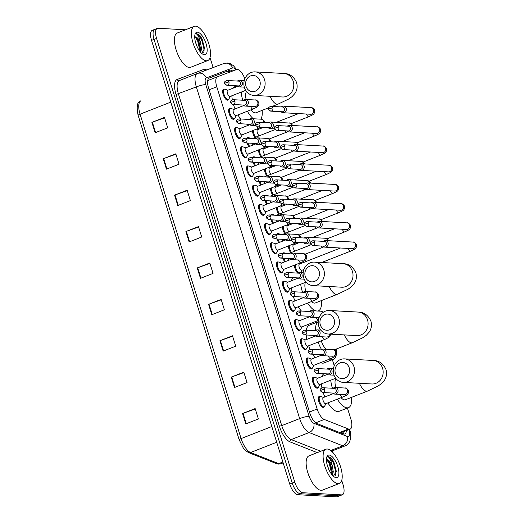 <?xml version="1.0" encoding="UTF-8"?>
<svg xmlns="http://www.w3.org/2000/svg" width="523" height="523" viewBox="0 0 523 523"><rect width="100%" height="100%" fill="white"/><g stroke="black" fill="none" stroke-linecap="round" stroke-linejoin="round"><path stroke-width="0.78" d="M318.2 387.484A5.89 2.34 -111.4 0 1 317.572 388.144A5.89 2.34 -111.4 0 1 317.147 388.21A5.89 2.34 -111.4 0 1 313.061 383.019A5.89 2.34 -111.4 0 1 313.27 377.181A5.89 2.34 -111.4 0 1 313.695 377.116A5.89 2.34 -111.4 0 1 314.179 377.233M312.224 368.284A5.89 2.34 -111.4 0 1 311.59 368.944A5.89 2.34 -111.4 0 1 311.165 369.003A5.89 2.34 -111.4 0 1 307.079 363.818A5.89 2.34 -111.4 0 1 307.289 357.98A5.89 2.34 -111.4 0 1 307.714 357.915A5.89 2.34 -111.4 0 1 308.197 358.033M306.243 349.083A5.89 2.34 -111.4 0 1 305.609 349.737A5.89 2.34 -111.4 0 1 305.184 349.802A5.89 2.34 -111.4 0 1 301.098 344.618A5.89 2.34 -111.4 0 1 301.307 338.78A5.89 2.34 -111.4 0 1 301.732 338.714A5.89 2.34 -111.4 0 1 302.216 338.832M300.261 329.882A5.89 2.34 -111.4 0 1 299.627 330.536A5.89 2.34 -111.4 0 1 299.202 330.601A5.89 2.34 -111.4 0 1 295.116 325.417A5.89 2.34 -111.4 0 1 295.325 319.573A5.89 2.34 -111.4 0 1 295.75 319.507A5.89 2.34 -111.4 0 1 296.234 319.625M294.279 310.675A5.89 2.34 -111.4 0 1 293.645 311.335A5.89 2.34 -111.4 0 1 293.226 311.401A5.89 2.34 -111.4 0 1 289.134 306.21A5.89 2.34 -111.4 0 1 289.343 300.372A5.89 2.34 -111.4 0 1 289.768 300.307A5.89 2.34 -111.4 0 1 290.258 300.424M288.297 291.474A5.89 2.34 -111.4 0 1 287.67 292.135A5.89 2.34 -111.4 0 1 287.245 292.2A5.89 2.34 -111.4 0 1 283.152 287.009A5.89 2.34 -111.4 0 1 283.361 281.171A5.89 2.34 -111.4 0 1 283.786 281.106A5.89 2.34 -111.4 0 1 284.277 281.224M282.315 272.274A5.89 2.34 -111.4 0 1 281.688 272.928A5.89 2.34 -111.4 0 1 281.263 272.993A5.89 2.34 -111.4 0 1 277.177 267.809A5.89 2.34 -111.4 0 1 277.386 261.971A5.89 2.34 -111.4 0 1 277.805 261.905A5.89 2.34 -111.4 0 1 278.295 262.023M276.334 253.073A5.89 2.34 -111.4 0 1 275.706 253.727A5.89 2.34 -111.4 0 1 275.281 253.792A5.89 2.34 -111.4 0 1 271.195 248.608A5.89 2.34 -111.4 0 1 271.404 242.764A5.89 2.34 -111.4 0 1 271.829 242.705A5.89 2.34 -111.4 0 1 272.313 242.816M270.358 233.866A5.89 2.34 -111.4 0 1 269.724 234.526A5.89 2.34 -111.4 0 1 269.299 234.592A5.89 2.34 -111.4 0 1 265.213 229.401A5.89 2.34 -111.4 0 1 265.423 223.563A5.89 2.34 -111.4 0 1 265.847 223.498A5.89 2.34 -111.4 0 1 266.331 223.615M264.377 214.665A5.89 2.34 -111.4 0 1 263.742 215.326A5.89 2.34 -111.4 0 1 263.317 215.391A5.89 2.34 -111.4 0 1 259.231 210.2A5.89 2.34 -111.4 0 1 259.441 204.362A5.89 2.34 -111.4 0 1 259.866 204.297A5.89 2.34 -111.4 0 1 260.349 204.415M258.395 195.465A5.89 2.34 -111.4 0 1 257.761 196.125A5.89 2.34 -111.4 0 1 257.342 196.184A5.89 2.34 -111.4 0 1 253.25 191A5.89 2.34 -111.4 0 1 253.459 185.162A5.89 2.34 -111.4 0 1 253.884 185.096A5.89 2.34 -111.4 0 1 254.368 185.214M252.413 176.264A5.89 2.34 -111.4 0 1 251.785 176.918A5.89 2.34 -111.4 0 1 251.36 176.983A5.89 2.34 -111.4 0 1 247.268 171.799A5.89 2.34 -111.4 0 1 247.477 165.954A5.89 2.34 -111.4 0 1 247.902 165.896A5.89 2.34 -111.4 0 1 248.392 166.007M246.431 157.063A5.89 2.34 -111.4 0 1 245.803 157.717A5.89 2.34 -111.4 0 1 245.379 157.783A5.89 2.34 -111.4 0 1 241.286 152.598A5.89 2.34 -111.4 0 1 241.502 146.754A5.89 2.34 -111.4 0 1 241.92 146.688A5.89 2.34 -111.4 0 1 242.411 146.806M240.449 137.856A5.89 2.34 -111.4 0 1 239.822 138.517A5.89 2.34 -111.4 0 1 239.397 138.582A5.89 2.34 -111.4 0 1 235.311 133.391A5.89 2.34 -111.4 0 1 235.52 127.553A5.89 2.34 -111.4 0 1 235.945 127.488A5.89 2.34 -111.4 0 1 236.429 127.605M234.474 118.656A5.89 2.34 -111.4 0 1 233.84 119.316A5.89 2.34 -111.4 0 1 233.415 119.375A5.89 2.34 -111.4 0 1 229.329 114.191A5.89 2.34 -111.4 0 1 229.538 108.353A5.89 2.34 -111.4 0 1 229.963 108.287A5.89 2.34 -111.4 0 1 230.447 108.405M228.492 99.455A5.89 2.34 -111.4 0 1 227.858 100.109A5.89 2.34 -111.4 0 1 227.433 100.174A5.89 2.34 -111.4 0 1 223.347 94.99A5.89 2.34 -111.4 0 1 223.556 89.152A5.89 2.34 -111.4 0 1 223.981 89.087A5.89 2.34 -111.4 0 1 224.465 89.204M324.182 406.691A5.89 2.34 -111.4 0 1 323.554 407.345A5.89 2.34 -111.4 0 1 323.129 407.41A5.89 2.34 -111.4 0 1 319.037 402.226A5.89 2.34 -111.4 0 1 319.252 396.382A5.89 2.34 -111.4 0 1 319.671 396.316A5.89 2.34 -111.4 0 1 320.161 396.434M284.728 261.853A5.89 2.34 -111.4 0 1 282.989 258.212M282.786 253.413A5.89 2.34 -111.4 0 1 283.361 252.864A5.89 2.34 -111.4 0 1 283.786 252.799A5.89 2.34 -111.4 0 1 284.27 252.916M278.746 242.652A5.89 2.34 -111.4 0 1 277.007 239.011M276.804 234.206A5.89 2.34 -111.4 0 1 277.38 233.657A5.89 2.34 -111.4 0 1 277.805 233.598A5.89 2.34 -111.4 0 1 278.288 233.716M272.764 223.452A5.89 2.34 -111.4 0 1 271.025 219.81M270.822 215.005A5.89 2.34 -111.4 0 1 271.398 214.456A5.89 2.34 -111.4 0 1 271.823 214.391A5.89 2.34 -111.4 0 1 272.313 214.508M266.782 204.251A5.89 2.34 -111.4 0 1 265.05 200.603M264.841 195.805A5.89 2.34 -111.4 0 1 265.423 195.256A5.89 2.34 -111.4 0 1 265.841 195.19A5.89 2.34 -111.4 0 1 266.331 195.308M260.8 185.044A5.89 2.34 -111.4 0 1 259.068 181.403M258.865 176.604A5.89 2.34 -111.4 0 1 259.441 176.055A5.89 2.34 -111.4 0 1 259.866 175.99A5.89 2.34 -111.4 0 1 260.349 176.107M254.819 165.843A5.89 2.34 -111.4 0 1 253.086 162.202M252.884 157.397A5.89 2.34 -111.4 0 1 253.459 156.854A5.89 2.34 -111.4 0 1 253.884 156.789A5.89 2.34 -111.4 0 1 254.368 156.907M248.837 146.643A5.89 2.34 -111.4 0 1 247.104 143.001M246.902 138.196A5.89 2.34 -111.4 0 1 247.477 137.647A5.89 2.34 -111.4 0 1 247.902 137.582A5.89 2.34 -111.4 0 1 248.386 137.699M297.45 272.914A5.89 2.34 -111.4 0 1 294.41 265.168M290.703 252.746A5.89 2.34 -111.4 0 1 288.435 245.967M284.721 233.546A5.89 2.34 -111.4 0 1 282.453 226.766M278.739 214.345A5.89 2.34 -111.4 0 1 276.471 207.559M272.758 195.144A5.89 2.34 -111.4 0 1 270.489 188.358M266.782 175.937A5.89 2.34 -111.4 0 1 264.507 169.158M260.8 156.737A5.89 2.34 -111.4 0 1 258.525 149.957M254.819 137.536A5.89 2.34 -111.4 0 1 252.544 130.757M244.849 78.823A11.042 4.387 68.6 0 0 236.54 69.566L217.516 76.744A11.042 4.387 68.6 0 0 217.49 76.757A11.042 4.387 68.6 0 0 216.79 86.772L317.154 408.999A11.042 4.387 68.6 0 0 324.253 419.453L348.495 429.023A11.042 4.387 68.6 0 0 349.364 429.226A11.042 4.387 68.6 0 0 350.162 429.102A11.042 4.387 68.6 0 0 350.868 419.086L347.429 408.058M334.256 365.76L332.36 359.674M302.255 263.004L301.993 262.173M296.273 243.803L296.011 242.966M290.291 224.602L290.03 223.766M284.309 205.402L284.048 204.565M278.328 186.195L278.066 185.364M272.346 166.994L272.091 166.164M266.364 147.793L266.109 146.956M260.389 128.593L260.127 127.756M232.676 71.023A11.042 4.387 68.6 0 0 229.839 70.245L209.292 77.999A11.042 4.387 68.6 0 0 209.265 78.012A11.042 4.387 68.6 0 0 208.566 88.027L309.806 413.072A11.042 4.387 68.6 0 0 316.912 423.532L343.095 433.868A11.042 4.387 68.6 0 0 343.971 434.07A11.042 4.387 68.6 0 0 344.762 433.953A11.042 4.387 68.6 0 0 346.442 430.566M343.925 431.553A11.042 4.387 -111.4 0 1 343.31 433.946M341.728 480.415L343.075 484.736A11.042 4.387 -111.4 0 1 342.375 494.758A11.042 4.387 -111.4 0 1 341.578 494.876L302.732 492.731A11.042 4.387 -111.4 0 1 294.756 482.069L156.573 38.414A11.042 4.387 -111.4 0 1 157.279 28.392A11.042 4.387 -111.4 0 1 158.07 28.275L185.469 29.785M210.024 57.55L213.136 67.559M332.51 450.813L333.131 452.8M342.375 494.758L339.858 495.745A11.042 4.387 -111.4 0 1 339.061 495.863L300.222 493.719A11.042 4.387 -111.4 0 1 292.239 483.056L154.056 39.402A11.042 4.387 -111.4 0 1 154.762 29.38A11.042 4.387 -111.4 0 1 155.553 29.262M208.971 78.156L227.328 71.233A11.042 4.387 -111.4 0 1 230.127 71.991M154.762 29.38L152.245 30.367A11.042 4.387 -111.4 0 0 151.546 40.389L289.729 484.043A11.042 4.387 -111.4 0 0 297.705 494.706L336.55 496.85A11.042 4.387 -111.4 0 0 337.342 496.732L339.858 495.745A11.042 4.387 -111.4 0 1 339.061 495.863L300.222 493.719A11.042 4.387 -111.4 0 1 292.239 483.056L154.056 39.402A11.042 4.387 -111.4 0 1 154.762 29.38L157.279 28.392M174.564 195.144L187.142 190.209L190.379 200.61L177.8 205.546L174.564 195.144A2.942 0.484 162.7 0 1 175.022 194.974L178.258 205.362M163.228 158.75L175.806 153.814L179.043 164.215L166.471 169.151L163.228 158.75A2.942 0.484 162.7 0 1 163.686 158.58L166.922 168.968M151.892 122.356L164.47 117.42L167.706 127.821L155.135 132.757L151.892 122.356A2.942 0.484 162.7 0 1 152.35 122.186L155.586 132.574M208.572 304.327L221.144 299.391L224.387 309.786L211.808 314.722L208.572 304.327A2.942 0.484 162.7 0 1 209.03 304.157L212.266 314.545M219.908 340.721L232.48 335.786L235.723 346.18L223.144 351.116L219.908 340.721A2.942 0.484 162.7 0 1 220.36 340.551L223.596 350.94M231.244 377.116L243.816 372.18L247.059 382.575L234.481 387.51L231.244 377.116A2.942 0.484 162.7 0 1 231.696 376.946L234.932 387.334M242.574 413.51L255.152 408.574L258.395 418.969L245.817 423.905L242.574 413.51A2.942 0.484 162.7 0 1 243.032 413.34L246.268 423.728M185.9 231.539L198.479 226.603L201.715 237.004L189.136 241.94L185.9 231.539A2.942 0.484 162.7 0 1 186.358 231.369L189.594 241.757M197.236 267.933L209.815 262.997L213.051 273.398L200.472 278.334L197.236 267.933A2.942 0.484 162.7 0 1 197.694 267.763L200.93 278.151M209.939 263.402L197.694 267.763M198.603 227.008L186.358 231.369M255.283 408.979L243.032 413.34M243.947 372.585L231.696 376.946M232.611 336.191L220.36 340.551M221.275 299.797L209.03 304.157M164.595 117.825L152.35 122.186M175.931 154.22L163.686 158.58M187.267 190.614L175.022 194.974M327.261 449.015A18.403 7.309 -111.4 0 1 340.035 465.222A18.403 7.309 -111.4 0 1 339.381 483.474A18.403 7.309 -111.4 0 1 338.054 483.677A18.403 7.309 -111.4 0 1 325.28 467.464A18.403 7.309 -111.4 0 1 325.934 449.218A18.403 7.309 -111.4 0 1 327.261 449.015M339.381 483.474L322.403 490.136A18.403 7.309 -111.4 0 1 321.076 490.339A18.403 7.309 -111.4 0 1 308.302 474.126A18.403 7.309 -111.4 0 1 308.956 455.879L325.934 449.218M326.868 459.822L329.34 463.718L331.85 474.577L332.295 471.439L330.523 464.169L328.542 460.966L326.875 459.822L326.077 460.077M326.424 459.854A8.316 3.301 -111.4 0 1 326.476 459.835A8.316 3.301 -111.4 0 1 327.071 459.743A8.316 3.301 -111.4 0 1 332.203 465.45L333.295 471.87L332.308 475.126M328.98 469.857L327.038 464.378M336.178 477.643A11.996 4.766 -111.4 0 1 334.687 477.166A11.996 4.766 -111.4 0 1 328.222 468.085A11.996 4.766 -111.4 0 1 326.783 457.03A11.996 4.766 -111.4 0 1 329.137 455.043A11.996 4.766 -111.4 0 1 337.806 466.627A11.996 4.766 -111.4 0 1 336.178 477.643M333.484 476.224L336.328 471.184L331.706 458.475L328.49 456.514L327.692 456.638L328.32 456.906C329.935 458.109 331.229 460.959 332.203 465.45M327.705 456.631L328.379 456.559L333.334 462.149L335.851 472.629L335.472 475.283M332.295 472.256L329.843 463.522L328.013 460.43M336.335 471.432L333.837 461.953L331.706 458.475M349.227 367.839A8.093 7.309 -86.8 0 0 339.937 362.929A8.093 7.309 -86.8 0 0 335.393 373.265A8.093 7.309 -86.8 0 0 344.683 378.175A8.093 7.309 -86.8 0 0 349.227 367.839M333.831 374.586A11.774 10.637 93.2 0 1 344.539 358.883A11.774 10.637 93.2 0 1 353.947 366.688A11.774 10.637 93.2 0 1 343.238 382.398A11.774 10.637 93.2 0 1 333.831 374.586M341.061 397.709A11.774 4.674 68.6 0 0 344.592 399.873A11.774 4.674 68.6 0 0 345.435 399.749L367.447 391.112L378.214 385.967L381.411 383.666L384.268 380.522C386.497 377.253 387.072 373.592 385.994 369.558C383.222 363.511 378.953 360.478 373.18 360.465L344.539 358.883M351.521 397.356A20.24 8.041 -111.4 0 1 348.527 407.626A20.24 8.041 -111.4 0 1 347.069 407.848A20.24 8.041 -111.4 0 1 337.328 399.173M348.527 407.626L339.094 411.326A20.24 8.041 -111.4 0 1 337.642 411.549A20.24 8.041 -111.4 0 1 327.895 402.873M335.923 378.541A11.774 4.674 68.6 0 0 335.792 387.517M332.432 388.256A20.24 8.041 -111.4 0 1 330.745 380.208M324.848 396.95A20.24 8.041 -111.4 0 1 323.188 392.538M321.92 387.811A20.24 8.041 -111.4 0 1 321.312 383.908M321.861 376.573A20.24 8.041 -111.4 0 1 324.136 373.716M334.158 319.448A8.093 7.309 -86.8 0 0 324.861 314.539A8.093 7.309 -86.8 0 0 320.324 324.881A8.093 7.309 -86.8 0 0 329.614 329.791A8.093 7.309 -86.8 0 0 334.158 319.448M318.755 326.202A11.774 10.637 93.2 0 1 329.47 310.492A11.774 10.637 93.2 0 1 338.878 318.304A11.774 10.637 93.2 0 1 328.169 334.014A11.774 10.637 93.2 0 1 318.755 326.202M336.452 348.972A20.24 8.041 -111.4 0 1 336.577 352.162M336.237 355.117A20.24 8.041 -111.4 0 1 333.458 359.242A20.24 8.041 -111.4 0 1 332 359.464A20.24 8.041 -111.4 0 1 330.039 358.935M333.458 359.242L324.025 362.942A20.24 8.041 -111.4 0 1 322.567 363.165A20.24 8.041 -111.4 0 1 320.606 362.635M321.246 340.839A11.774 4.674 68.6 0 0 325.907 349.227M321.553 349.593A20.24 8.041 -111.4 0 1 318.102 342.068M315.572 330.392A20.24 8.041 -111.4 0 1 318.193 321.789M315.042 357.706A20.24 8.041 -111.4 0 1 312.662 354.208M310.126 349.364A20.24 8.041 -111.4 0 1 308.668 345.768M306.838 339.375A20.24 8.041 -111.4 0 1 306.197 334.982M306.301 330.196A20.24 8.041 -111.4 0 1 309.237 325.26L318.193 321.743M319.082 271.064A8.093 7.309 -86.8 0 0 309.793 266.155A8.093 7.309 -86.8 0 0 305.249 276.49A8.093 7.309 -86.8 0 0 314.545 281.407A8.093 7.309 -86.8 0 0 319.082 271.064M303.686 277.811A11.774 10.637 93.2 0 1 314.395 262.108A11.774 10.637 93.2 0 1 323.809 269.914A11.774 10.637 93.2 0 1 313.1 285.623A11.774 10.637 93.2 0 1 303.686 277.811M311.531 301.549A11.774 4.674 68.6 0 0 314.447 303.105A11.774 4.674 68.6 0 0 315.297 302.974L337.302 294.338L348.076 289.193L351.266 286.898L354.123 283.754C356.359 280.478 356.934 276.824 355.856 272.784C353.077 266.737 348.808 263.703 343.042 263.69L314.395 262.108M321.384 300.588A20.24 8.041 -111.4 0 1 318.389 310.852A20.24 8.041 -111.4 0 1 317.729 311.035M305.412 282.4A11.774 4.674 68.6 0 0 305.87 291.507M316.075 310.943A20.24 8.041 -111.4 0 1 307.622 303.085M302.536 292.246A20.24 8.041 -111.4 0 1 300.692 284.251M301.444 311.054A20.24 8.041 -111.4 0 1 298.188 306.785M295.024 300.908A20.24 8.041 -111.4 0 1 293.298 296.528M291.952 291.821A20.24 8.041 -111.4 0 1 291.259 287.957M291.435 280.773A20.24 8.041 -111.4 0 1 293.004 277.635M259.839 80.843A8.093 7.309 -86.8 0 0 250.55 75.933A8.093 7.309 -86.8 0 0 246.006 86.275A8.093 7.309 -86.8 0 0 255.296 91.185A8.093 7.309 -86.8 0 0 259.839 80.843M244.437 87.596A11.774 10.637 93.2 0 1 255.152 71.886A11.774 10.637 93.2 0 1 264.56 79.699A11.774 10.637 93.2 0 1 253.851 95.408A11.774 10.637 93.2 0 1 244.437 87.596M250.929 109.843A11.774 4.674 68.6 0 0 255.198 112.883A11.774 4.674 68.6 0 0 256.048 112.752L268.593 107.83M262.134 110.366A20.24 8.041 -111.4 0 1 260.866 119.172M249.353 124.454A20.24 8.041 -111.4 0 1 248.248 124.559A20.24 8.041 -111.4 0 1 246.425 124.088M246.536 91.545A11.774 4.674 68.6 0 0 246.143 99.488M253.328 118.76A20.24 8.041 -111.4 0 1 247.379 111.236M242.737 100.226A20.24 8.041 -111.4 0 1 241.266 92.081M240.632 118.976A20.24 8.041 -111.4 0 1 237.945 114.936M235.043 108.961A20.24 8.041 -111.4 0 1 233.474 104.502M232.323 99.749A20.24 8.041 -111.4 0 1 231.839 95.781M233.173 88.139A20.24 8.041 -111.4 0 1 234.919 86.655L237.017 85.824M303.928 269.463L301.83 270.286A3.315 1.314 -111.4 0 1 301.588 270.326A3.315 1.314 -111.4 0 1 299.287 267.41A3.315 1.314 -111.4 0 1 299.404 264.122L340.466 248.007M323.011 246.124A3.315 2.988 -86.8 0 0 325.025 247.157A3.315 2.988 -86.8 0 0 326.182 246.967A3.315 2.988 -86.8 0 0 328.039 242.737A3.315 2.988 -86.8 0 0 325.391 240.541A3.315 2.988 -86.8 0 0 324.24 240.73A3.315 2.988 -86.8 0 0 323.273 241.345M314.715 242.352A2.393 2.157 -86.8 0 1 312.538 245.542L324.129 246.183A2.393 2.157 -86.8 0 0 326.306 242.992A2.393 2.157 -86.8 0 0 324.391 241.404L312.806 240.77C310.577 241.502 309.773 242.535 310.387 243.868A2.393 0.392 162.7 0 1 311.643 243.097A2.393 0.392 -17.3 0 1 314.715 242.352A2.393 2.157 -86.8 0 0 312.806 240.77M298.175 272.483A5.518 2.19 -111.4 0 1 295.24 264.841M317.03 226.923A3.315 2.988 -86.8 0 0 319.043 227.95A3.315 2.988 -86.8 0 0 320.2 227.767A3.315 2.988 -86.8 0 0 322.057 223.537A3.315 2.988 -86.8 0 0 319.409 221.34A3.315 2.988 -86.8 0 0 318.259 221.523A3.315 2.988 -86.8 0 0 317.298 222.144M308.733 223.151A2.393 2.157 -86.8 0 1 306.556 226.341L318.147 226.982A2.393 2.157 -86.8 0 0 320.324 223.792A2.393 2.157 -86.8 0 0 318.415 222.203L306.824 221.562C304.595 222.301 303.791 223.334 304.406 224.668A2.393 0.392 162.7 0 1 305.667 223.896A2.393 0.392 -17.3 0 1 308.733 223.151A2.393 2.157 -86.8 0 0 306.824 221.562M295.188 250.988A3.315 1.314 -111.4 0 1 293.174 247.784A3.315 1.314 -111.4 0 1 293.429 244.921L299.496 242.535M291.494 252.439A5.518 2.19 -111.4 0 1 289.258 245.64M311.048 207.716A3.315 2.988 -86.8 0 0 313.068 208.749A3.315 2.988 -86.8 0 0 314.218 208.566A3.315 2.988 -86.8 0 0 316.075 204.33A3.315 2.988 -86.8 0 0 313.427 202.133A3.315 2.988 -86.8 0 0 312.277 202.323A3.315 2.988 -86.8 0 0 311.316 202.944M302.752 203.95A2.393 2.157 -86.8 0 1 300.581 207.141L312.166 207.781A2.393 2.157 -86.8 0 0 314.343 204.591A2.393 2.157 -86.8 0 0 312.434 203.002L300.843 202.362C298.613 203.094 297.809 204.127 298.424 205.461A2.393 0.392 162.7 0 1 299.686 204.696A2.393 0.392 -17.3 0 1 302.752 203.95A2.393 2.157 -86.8 0 0 300.843 202.362M289.212 231.787A3.315 1.314 -111.4 0 1 287.192 228.577A3.315 1.314 -111.4 0 1 287.447 225.72L293.514 223.334M285.512 233.238A5.518 2.19 -111.4 0 1 283.276 226.439M305.072 188.515A3.315 2.988 -86.8 0 0 307.086 189.548A3.315 2.988 -86.8 0 0 308.237 189.359A3.315 2.988 -86.8 0 0 310.093 185.129A3.315 2.988 -86.8 0 0 307.452 182.932A3.315 2.988 -86.8 0 0 306.295 183.122A3.315 2.988 -86.8 0 0 305.334 183.736M296.77 184.75A2.393 2.157 -86.8 0 1 294.599 187.94L306.19 188.574A2.393 2.157 -86.8 0 0 308.361 185.384A2.393 2.157 -86.8 0 0 306.452 183.802L294.861 183.161C292.632 183.893 291.827 184.926 292.449 186.26A2.393 0.392 162.7 0 1 293.704 185.495A2.393 0.392 -17.3 0 1 296.77 184.75A2.393 2.157 -86.8 0 0 294.861 183.161M283.231 212.586A3.315 1.314 -111.4 0 1 281.211 209.377A3.315 1.314 -111.4 0 1 281.466 206.513L287.532 204.133M279.53 214.038A5.518 2.19 -111.4 0 1 277.301 207.239M299.091 169.315A3.315 2.988 -86.8 0 0 301.104 170.348A3.315 2.988 -86.8 0 0 302.255 170.158A3.315 2.988 -86.8 0 0 304.118 165.928A3.315 2.988 -86.8 0 0 301.47 163.732A3.315 2.988 -86.8 0 0 300.313 163.921A3.315 2.988 -86.8 0 0 299.352 164.536M290.795 165.543A2.393 2.157 -86.8 0 1 288.618 168.733L300.209 169.374A2.393 2.157 -86.8 0 0 302.379 166.183A2.393 2.157 -86.8 0 0 300.47 164.601L288.879 163.961C286.65 164.693 285.846 165.726 286.467 167.059A2.393 0.392 162.7 0 1 287.722 166.288A2.393 0.392 -17.3 0 1 290.795 165.543A2.393 2.157 -86.8 0 0 288.879 163.961M277.249 193.379A3.315 1.314 -111.4 0 1 275.229 190.176A3.315 1.314 -111.4 0 1 275.484 187.312L281.557 184.933M273.549 194.831A5.518 2.19 -111.4 0 1 271.319 188.038M293.109 150.114A3.315 2.988 -86.8 0 0 295.122 151.147A3.315 2.988 -86.8 0 0 296.28 150.957A3.315 2.988 -86.8 0 0 298.136 146.728A3.315 2.988 -86.8 0 0 295.488 144.531A3.315 2.988 -86.8 0 0 294.331 144.721A3.315 2.988 -86.8 0 0 293.37 145.335M284.813 146.342A2.393 2.157 -86.8 0 1 282.636 149.532L294.227 150.173A2.393 2.157 -86.8 0 0 296.404 146.983A2.393 2.157 -86.8 0 0 294.488 145.394L282.897 144.753C280.674 145.492 279.864 146.525 280.485 147.859A2.393 0.392 162.7 0 1 281.74 147.087A2.393 0.392 -17.3 0 1 284.813 146.342A2.393 2.157 -86.8 0 0 282.897 144.753M271.267 174.179A3.315 1.314 -111.4 0 1 269.247 170.975A3.315 1.314 -111.4 0 1 269.502 168.112L275.575 165.732M267.567 175.63A5.518 2.19 -111.4 0 1 265.338 168.831M287.127 130.907A3.315 2.988 -86.8 0 0 289.141 131.94A3.315 2.988 -86.8 0 0 290.298 131.757A3.315 2.988 -86.8 0 0 292.154 127.527A3.315 2.988 -86.8 0 0 289.507 125.33A3.315 2.988 -86.8 0 0 288.35 125.513A3.315 2.988 -86.8 0 0 287.389 126.135M278.831 127.141A2.393 2.157 -86.8 0 1 276.654 130.332L288.245 130.972A2.393 2.157 -86.8 0 0 290.422 127.782A2.393 2.157 -86.8 0 0 288.506 126.193L276.915 125.553C274.693 126.285 273.889 127.324 274.503 128.651A2.393 0.392 162.7 0 1 275.758 127.887A2.393 0.392 -17.3 0 1 278.831 127.141A2.393 2.157 -86.8 0 0 276.915 125.553M265.285 154.978A3.315 1.314 -111.4 0 1 263.265 151.768A3.315 1.314 -111.4 0 1 263.52 148.911L269.593 146.525M261.585 156.429A5.518 2.19 -111.4 0 1 259.356 149.63M281.145 111.706A3.315 2.988 -86.8 0 0 283.159 112.739A3.315 2.988 -86.8 0 0 284.316 112.55A3.315 2.988 -86.8 0 0 286.173 108.32A3.315 2.988 -86.8 0 0 283.525 106.123A3.315 2.988 -86.8 0 0 282.374 106.313A3.315 2.988 -86.8 0 0 281.407 106.927M272.849 107.941A2.393 2.157 -86.8 0 1 270.672 111.131L282.263 111.772A2.393 2.157 -86.8 0 0 284.44 108.581A2.393 2.157 -86.8 0 0 282.531 106.993L270.94 106.352C268.711 107.084 267.907 108.117 268.521 109.451A2.393 0.392 162.7 0 1 269.776 108.686A2.393 0.392 -17.3 0 1 272.849 107.941A2.393 2.157 -86.8 0 0 270.94 106.352M259.303 135.777A3.315 1.314 -111.4 0 1 257.29 132.567A3.315 1.314 -111.4 0 1 257.538 129.711L263.612 127.324M255.61 137.229A5.518 2.19 -111.4 0 1 253.374 130.43M304.053 242.79A3.315 2.988 -86.8 0 0 306.066 243.823A3.315 2.988 -86.8 0 0 307.217 243.633A3.315 2.988 -86.8 0 0 309.211 240.031A3.315 2.988 -86.8 0 0 306.432 237.207A3.315 2.988 -86.8 0 0 305.275 237.396A3.315 2.988 -86.8 0 0 304.314 238.011M283.597 253.452A5.518 2.19 -111.4 0 1 284.126 252.955A5.518 2.19 -111.4 0 1 284.525 252.897A5.518 2.19 -111.4 0 1 284.898 252.975L286.748 253.629M295.75 239.018A2.393 2.157 -86.8 0 1 293.58 242.214L305.171 242.849A2.393 2.157 -86.8 0 0 307.341 239.658A2.393 2.157 -86.8 0 0 305.432 238.076L293.841 237.435C291.612 238.168 290.808 239.201 291.429 240.534A2.393 0.392 162.7 0 1 292.684 239.763A2.393 0.392 -17.3 0 1 295.75 239.018A2.393 2.157 -86.8 0 0 293.841 237.435M289.212 260.094A3.315 1.314 -111.4 0 1 287.846 258.48M285.512 261.546A5.518 2.19 -111.4 0 1 283.871 258.264M298.071 223.589A3.315 2.988 -86.8 0 0 300.084 224.622A3.315 2.988 -86.8 0 0 301.235 224.432A3.315 2.988 -86.8 0 0 303.229 220.83A3.315 2.988 -86.8 0 0 300.45 218.006A3.315 2.988 -86.8 0 0 299.293 218.196A3.315 2.988 -86.8 0 0 298.332 218.81M277.615 234.252A5.518 2.19 -111.4 0 1 278.144 233.755A5.518 2.19 -111.4 0 1 278.543 233.696A5.518 2.19 -111.4 0 1 278.916 233.774L280.773 234.428M289.775 219.817A2.393 2.157 -86.8 0 1 287.598 223.007L299.189 223.648A2.393 2.157 -86.8 0 0 301.359 220.458A2.393 2.157 -86.8 0 0 299.45 218.869L287.859 218.235C285.63 218.967 284.826 220 285.447 221.334A2.393 0.392 162.7 0 1 286.702 220.562A2.393 0.392 -17.3 0 1 289.775 219.817A2.393 2.157 -86.8 0 0 287.859 218.235M283.231 240.894A3.315 1.314 -111.4 0 1 281.864 239.279M279.53 242.345A5.518 2.19 -111.4 0 1 277.89 239.057M292.089 204.382A3.315 2.988 -86.8 0 0 294.103 205.415A3.315 2.988 -86.8 0 0 295.26 205.232A3.315 2.988 -86.8 0 0 297.247 201.63A3.315 2.988 -86.8 0 0 294.469 198.805A3.315 2.988 -86.8 0 0 293.311 198.988A3.315 2.988 -86.8 0 0 292.35 199.609M271.633 215.051A5.518 2.19 -111.4 0 1 272.163 214.554A5.518 2.19 -111.4 0 1 272.561 214.495A5.518 2.19 -111.4 0 1 272.934 214.574L274.791 215.228M283.793 200.616A2.393 2.157 -86.8 0 1 281.616 203.807L293.207 204.447A2.393 2.157 -86.8 0 0 295.384 201.257A2.393 2.157 -86.8 0 0 293.468 199.668L281.877 199.028C279.655 199.766 278.844 200.799 279.465 202.133A2.393 0.392 162.7 0 1 280.72 201.362A2.393 0.392 -17.3 0 1 283.793 200.616A2.393 2.157 -86.8 0 0 281.877 199.028M277.249 221.687A3.315 1.314 -111.4 0 1 275.883 220.078M273.549 223.138A5.518 2.19 -111.4 0 1 271.908 219.856M286.107 185.181A3.315 2.988 -86.8 0 0 288.121 186.214A3.315 2.988 -86.8 0 0 289.278 186.031A3.315 2.988 -86.8 0 0 291.272 182.429A3.315 2.988 -86.8 0 0 288.487 179.598A3.315 2.988 -86.8 0 0 287.33 179.788A3.315 2.988 -86.8 0 0 286.369 180.409M265.651 195.85A5.518 2.19 -111.4 0 1 266.181 195.354A5.518 2.19 -111.4 0 1 266.58 195.288A5.518 2.19 -111.4 0 1 266.952 195.367L268.809 196.02M277.811 181.416A2.393 2.157 -86.8 0 1 275.634 184.606L287.225 185.247A2.393 2.157 -86.8 0 0 289.402 182.056A2.393 2.157 -86.8 0 0 287.487 180.468L275.896 179.827C273.673 180.559 272.869 181.592 273.483 182.926A2.393 0.392 162.7 0 1 274.738 182.161A2.393 0.392 -17.3 0 1 277.811 181.416A2.393 2.157 -86.8 0 0 275.896 179.827M271.267 202.486A3.315 1.314 -111.4 0 1 269.901 200.871M267.573 203.937A5.518 2.19 -111.4 0 1 265.926 200.655M280.125 165.981A3.315 2.988 -86.8 0 0 282.139 167.014A3.315 2.988 -86.8 0 0 283.296 166.824A3.315 2.988 -86.8 0 0 285.29 163.222A3.315 2.988 -86.8 0 0 282.505 160.398A3.315 2.988 -86.8 0 0 281.354 160.587A3.315 2.988 -86.8 0 0 280.387 161.202M259.67 176.643A5.518 2.19 -111.4 0 1 260.199 176.146A5.518 2.19 -111.4 0 1 260.598 176.088A5.518 2.19 -111.4 0 1 260.977 176.166L262.827 176.82M271.829 162.215A2.393 2.157 -86.8 0 1 269.652 165.405L281.243 166.039A2.393 2.157 -86.8 0 0 283.42 162.849A2.393 2.157 -86.8 0 0 281.511 161.267L269.92 160.626C267.691 161.359 266.887 162.392 267.501 163.725A2.393 0.392 162.7 0 1 268.757 162.96A2.393 0.392 -17.3 0 1 271.829 162.215A2.393 2.157 -86.8 0 0 269.92 160.626M265.292 183.285A3.315 1.314 -111.4 0 1 263.925 181.671M261.592 184.737A5.518 2.19 -111.4 0 1 259.944 181.455M274.144 146.78A3.315 2.988 -86.8 0 0 276.157 147.813A3.315 2.988 -86.8 0 0 277.314 147.623A3.315 2.988 -86.8 0 0 279.308 144.021A3.315 2.988 -86.8 0 0 276.523 141.197A3.315 2.988 -86.8 0 0 275.373 141.387A3.315 2.988 -86.8 0 0 274.412 142.001M253.688 157.443A5.518 2.19 -111.4 0 1 254.224 156.946A5.518 2.19 -111.4 0 1 254.616 156.887A5.518 2.19 -111.4 0 1 254.995 156.965L256.845 157.619M265.847 143.008A2.393 2.157 -86.8 0 1 263.67 146.198L275.261 146.839A2.393 2.157 -86.8 0 0 277.438 143.648A2.393 2.157 -86.8 0 0 275.529 142.066L263.938 141.426C261.709 142.158 260.905 143.191 261.52 144.525A2.393 0.392 162.7 0 1 262.781 143.753A2.393 0.392 -17.3 0 1 265.847 143.008A2.393 2.157 -86.8 0 0 263.938 141.426M259.31 164.085A3.315 1.314 -111.4 0 1 257.944 162.47M255.61 165.536A5.518 2.19 -111.4 0 1 253.962 162.248M268.162 127.579A3.315 2.988 -86.8 0 0 270.182 128.612A3.315 2.988 -86.8 0 0 271.332 128.423A3.315 2.988 -86.8 0 0 273.326 124.82A3.315 2.988 -86.8 0 0 270.548 121.996A3.315 2.988 -86.8 0 0 269.391 122.179A3.315 2.988 -86.8 0 0 268.43 122.8M247.712 138.242A5.518 2.19 -111.4 0 1 248.242 137.745A5.518 2.19 -111.4 0 1 248.641 137.686A5.518 2.19 -111.4 0 1 249.013 137.765L250.863 138.418M259.866 123.807A2.393 2.157 -86.8 0 1 257.695 126.997L269.28 127.638A2.393 2.157 -86.8 0 0 271.457 124.448A2.393 2.157 -86.8 0 0 269.548 122.859L257.957 122.219C255.727 122.957 254.923 123.99 255.538 125.324A2.393 0.392 162.7 0 1 256.8 124.552A2.393 0.392 -17.3 0 1 259.866 123.807A2.393 2.157 -86.8 0 0 257.957 122.219M253.328 144.878A3.315 1.314 -111.4 0 1 251.962 143.269M249.628 146.335A5.518 2.19 -111.4 0 1 247.987 143.047M332.889 393.074A3.315 2.988 -86.8 0 0 334.903 394.107L344.474 394.63A3.315 2.988 -86.8 0 0 345.625 394.447A3.315 2.988 -86.8 0 0 347.416 390.021A3.315 2.988 -86.8 0 0 344.834 388.02C345.618 387.615 346.834 388.412 348.481 390.406L348.612 392.512C347.337 394.845 348.436 394.381 342.735 397.049L325.757 403.717A3.315 1.314 -111.4 0 1 325.515 403.749A3.315 1.314 -111.4 0 1 323.214 400.834A3.315 1.314 -111.4 0 1 323.332 397.545L333.439 393.584M334.903 394.107A3.315 2.988 -86.8 0 0 336.054 393.917A3.315 2.988 -86.8 0 0 338.048 390.315A3.315 2.988 -86.8 0 0 335.269 387.491A3.315 2.988 -86.8 0 0 334.112 387.68A3.315 2.988 -86.8 0 0 333.151 388.295M325.96 403.632L324.6 406.221A5.518 2.19 -111.4 0 1 324.044 406.757A5.518 2.19 -111.4 0 1 323.645 406.816A5.518 2.19 -111.4 0 1 319.815 401.952A5.518 2.19 -111.4 0 1 320.011 396.48A5.518 2.19 -111.4 0 1 320.409 396.421A5.518 2.19 -111.4 0 1 320.782 396.499L323.541 397.467M324.639 389.308A2.393 2.157 -86.8 0 1 322.462 392.498L334.007 393.133A2.393 2.157 -86.8 0 0 336.178 389.942A2.393 2.157 -86.8 0 0 334.269 388.354L322.724 387.72C320.501 388.452 319.69 389.485 320.311 390.818A2.393 0.392 162.7 0 1 321.567 390.053A2.393 0.392 -17.3 0 1 324.639 389.308A2.393 2.157 -86.8 0 0 322.724 387.72M335.701 378.26L319.775 384.51A3.315 1.314 -111.4 0 1 319.533 384.549A3.315 1.314 -111.4 0 1 317.239 381.633A3.315 1.314 -111.4 0 1 317.356 378.345L327.457 374.383M326.908 373.867A3.315 2.988 -86.8 0 0 328.921 374.899A3.315 2.988 -86.8 0 0 330.072 374.716A3.315 2.988 -86.8 0 0 332.066 371.114A3.315 2.988 -86.8 0 0 329.287 368.29A3.315 2.988 -86.8 0 0 328.13 368.473A3.315 2.988 -86.8 0 0 327.169 369.094M319.978 384.431L318.618 387.013A5.518 2.19 -111.4 0 1 318.062 387.556A5.518 2.19 -111.4 0 1 317.67 387.615A5.518 2.19 -111.4 0 1 313.833 382.751A5.518 2.19 -111.4 0 1 314.029 377.279A5.518 2.19 -111.4 0 1 314.428 377.214A5.518 2.19 -111.4 0 1 314.8 377.292L317.559 378.266M318.657 370.101A2.393 2.157 -86.8 0 1 316.48 373.291L328.026 373.932A2.393 2.157 -86.8 0 0 330.196 370.742A2.393 2.157 -86.8 0 0 328.287 369.153L316.742 368.519C314.519 369.251 313.708 370.284 314.33 371.618A2.393 0.392 162.7 0 1 315.585 370.846A2.393 0.392 -17.3 0 1 318.657 370.101A2.393 2.157 -86.8 0 0 316.742 368.519M320.926 354.666A3.315 2.988 -86.8 0 0 322.939 355.699L332.51 356.228A3.315 2.988 -86.8 0 0 333.661 356.039A3.315 2.988 -86.8 0 0 335.452 351.619A3.315 2.988 -86.8 0 0 332.876 349.612C333.654 349.214 334.87 350.005 336.518 352.005L336.649 354.11C335.374 356.444 336.472 355.98 330.771 358.647L313.793 365.309A3.315 1.314 -111.4 0 1 313.552 365.348A3.315 1.314 -111.4 0 1 311.257 362.426A3.315 1.314 -111.4 0 1 311.375 359.144L321.475 355.176M322.939 355.699A3.315 2.988 -86.8 0 0 324.097 355.509A3.315 2.988 -86.8 0 0 326.084 351.914A3.315 2.988 -86.8 0 0 323.306 349.083A3.315 2.988 -86.8 0 0 322.148 349.272A3.315 2.988 -86.8 0 0 321.187 349.887M313.996 365.231L312.636 367.813A5.518 2.19 -111.4 0 1 312.087 368.349A5.518 2.19 -111.4 0 1 311.688 368.414A5.518 2.19 -111.4 0 1 307.851 363.55A5.518 2.19 -111.4 0 1 308.054 358.072A5.518 2.19 -111.4 0 1 308.446 358.013A5.518 2.19 -111.4 0 1 308.825 358.092L311.577 359.066M312.676 350.9A2.393 2.157 -86.8 0 1 310.499 354.091L322.044 354.731A2.393 2.157 -86.8 0 0 324.221 351.541A2.393 2.157 -86.8 0 0 322.305 349.952L310.767 349.312C308.537 350.05 307.733 351.083 308.348 352.417A2.393 0.392 162.7 0 1 309.603 351.646A2.393 0.392 -17.3 0 1 312.676 350.9A2.393 2.157 -86.8 0 0 310.767 349.312M330.771 334.158L329.745 336.609L328.836 337.407L324.79 339.447L307.812 346.108A3.315 1.314 -111.4 0 1 307.576 346.141A3.315 1.314 -111.4 0 1 305.275 343.225A3.315 1.314 -111.4 0 1 305.393 339.943L315.493 335.975M314.944 335.465A3.315 2.988 -86.8 0 0 316.958 336.498A3.315 2.988 -86.8 0 0 318.115 336.309A3.315 2.988 -86.8 0 0 320.109 332.706A3.315 2.988 -86.8 0 0 317.324 329.882A3.315 2.988 -86.8 0 0 316.167 330.072A3.315 2.988 -86.8 0 0 315.206 330.686M308.014 346.03L306.655 348.612A5.518 2.19 -111.4 0 1 306.105 349.148A5.518 2.19 -111.4 0 1 305.707 349.207A5.518 2.19 -111.4 0 1 301.876 344.35A5.518 2.19 -111.4 0 1 302.072 338.871A5.518 2.19 -111.4 0 1 302.471 338.812A5.518 2.19 -111.4 0 1 302.843 338.891L305.595 339.858M306.694 331.7A2.393 2.157 -86.8 0 1 304.517 334.89L316.062 335.524A2.393 2.157 -86.8 0 0 318.239 332.334A2.393 2.157 -86.8 0 0 316.323 330.752L304.785 330.111C302.556 330.843 301.751 331.883 302.366 333.21A2.393 0.392 162.7 0 1 303.628 332.445A2.393 0.392 -17.3 0 1 306.694 331.7A2.393 2.157 -86.8 0 0 304.785 330.111M318.33 320.429L301.83 326.908A3.315 1.314 -111.4 0 1 301.594 326.94A3.315 1.314 -111.4 0 1 299.293 324.025A3.315 1.314 -111.4 0 1 299.411 320.736L309.511 316.775M308.962 316.265A3.315 2.988 -86.8 0 0 310.976 317.298A3.315 2.988 -86.8 0 0 312.133 317.108A3.315 2.988 -86.8 0 0 314.127 313.506A3.315 2.988 -86.8 0 0 311.342 310.682A3.315 2.988 -86.8 0 0 310.191 310.871A3.315 2.988 -86.8 0 0 309.224 311.486M302.033 326.823L300.679 329.412A5.518 2.19 -111.4 0 1 300.124 329.948A5.518 2.19 -111.4 0 1 299.725 330.006A5.518 2.19 -111.4 0 1 295.894 325.143A5.518 2.19 -111.4 0 1 296.09 319.671A5.518 2.19 -111.4 0 1 296.489 319.612A5.518 2.19 -111.4 0 1 296.861 319.69L299.614 320.658M300.712 312.499A2.393 2.157 -86.8 0 1 298.541 315.689L310.08 316.323A2.393 2.157 -86.8 0 0 312.257 313.133A2.393 2.157 -86.8 0 0 310.342 311.545L298.803 310.91C296.574 311.643 295.77 312.676 296.384 314.009A2.393 0.392 162.7 0 1 297.646 313.244A2.393 0.392 -17.3 0 1 300.712 312.499A2.393 2.157 -86.8 0 0 298.803 310.91M302.98 297.057A3.315 2.988 -86.8 0 0 304.994 298.09L314.565 298.62A3.315 2.988 -86.8 0 0 315.722 298.437A3.315 2.988 -86.8 0 0 317.513 294.011A3.315 2.988 -86.8 0 0 314.931 292.004C315.709 291.605 316.925 292.403 318.579 294.397L318.71 296.502C317.435 298.836 318.533 298.372 312.826 301.039L295.848 307.701A3.315 1.314 -111.4 0 1 295.613 307.74A3.315 1.314 -111.4 0 1 293.311 304.824A3.315 1.314 -111.4 0 1 293.429 301.536L303.536 297.574M304.994 298.09A3.315 2.988 -86.8 0 0 306.151 297.907A3.315 2.988 -86.8 0 0 308.145 294.305A3.315 2.988 -86.8 0 0 305.36 291.481A3.315 2.988 -86.8 0 0 304.209 291.664A3.315 2.988 -86.8 0 0 303.248 292.285M296.057 307.622L294.697 310.204A5.518 2.19 -111.4 0 1 294.142 310.747A5.518 2.19 -111.4 0 1 293.743 310.806A5.518 2.19 -111.4 0 1 289.912 305.942A5.518 2.19 -111.4 0 1 290.108 300.47A5.518 2.19 -111.4 0 1 290.507 300.405A5.518 2.19 -111.4 0 1 290.88 300.483L293.632 301.457M294.73 293.292A2.393 2.157 -86.8 0 1 292.56 296.482L304.098 297.123A2.393 2.157 -86.8 0 0 306.275 293.933A2.393 2.157 -86.8 0 0 304.366 292.344L292.821 291.71C290.592 292.442 289.788 293.475 290.409 294.809A2.393 0.392 162.7 0 1 291.664 294.037A2.393 0.392 -17.3 0 1 294.73 293.292A2.393 2.157 -86.8 0 0 292.821 291.71M306.092 282.132L289.873 288.5A3.315 1.314 -111.4 0 1 289.631 288.539A3.315 1.314 -111.4 0 1 287.33 285.617A3.315 1.314 -111.4 0 1 287.447 282.335L297.554 278.367M296.999 277.857A3.315 2.988 -86.8 0 0 299.019 278.89A3.315 2.988 -86.8 0 0 300.169 278.7A3.315 2.988 -86.8 0 0 302.163 275.105A3.315 2.988 -86.8 0 0 299.378 272.274A3.315 2.988 -86.8 0 0 298.228 272.463A3.315 2.988 -86.8 0 0 297.267 273.084M290.075 288.421L288.716 291.004A5.518 2.19 -111.4 0 1 288.16 291.546A5.518 2.19 -111.4 0 1 287.761 291.605A5.518 2.19 -111.4 0 1 283.93 286.741A5.518 2.19 -111.4 0 1 284.126 281.263A5.518 2.19 -111.4 0 1 284.525 281.204A5.518 2.19 -111.4 0 1 284.898 281.282L287.657 282.257M288.755 274.091A2.393 2.157 -86.8 0 1 286.578 277.282L298.117 277.922A2.393 2.157 -86.8 0 0 300.294 274.732A2.393 2.157 -86.8 0 0 298.385 273.143L286.839 272.503C284.61 273.241 283.806 274.274 284.427 275.608A2.393 0.392 162.7 0 1 285.682 274.837A2.393 0.392 -17.3 0 1 288.755 274.091A2.393 2.157 -86.8 0 0 286.839 272.503M291.023 258.656A3.315 2.988 -86.8 0 0 293.037 259.689L302.601 260.219A3.315 2.988 -86.8 0 0 303.758 260.029A3.315 2.988 -86.8 0 0 305.55 255.603A3.315 2.988 -86.8 0 0 302.967 253.603C303.752 253.197 304.968 253.995 306.615 255.995L306.746 258.094C305.471 260.434 306.57 259.964 300.869 262.638L283.891 269.299A3.315 1.314 -111.4 0 1 283.649 269.332A3.315 1.314 -111.4 0 1 281.348 266.416A3.315 1.314 -111.4 0 1 281.472 263.134L291.573 259.166M293.037 259.689A3.315 2.988 -86.8 0 0 294.188 259.5A3.315 2.988 -86.8 0 0 296.181 255.897A3.315 2.988 -86.8 0 0 293.403 253.073A3.315 2.988 -86.8 0 0 292.246 253.263A3.315 2.988 -86.8 0 0 291.285 253.877M284.094 269.221L282.734 271.803A5.518 2.19 -111.4 0 1 282.178 272.339A5.518 2.19 -111.4 0 1 281.786 272.405A5.518 2.19 -111.4 0 1 277.948 267.541A5.518 2.19 -111.4 0 1 278.144 262.062A5.518 2.19 -111.4 0 1 278.543 262.003A5.518 2.19 -111.4 0 1 278.916 262.082L281.675 263.049M282.773 254.891A2.393 2.157 -86.8 0 1 280.596 258.081L292.141 258.715A2.393 2.157 -86.8 0 0 294.312 255.525A2.393 2.157 -86.8 0 0 292.403 253.943L280.858 253.302C278.635 254.041 277.824 255.074 278.445 256.401A2.393 0.392 162.7 0 1 279.7 255.636A2.393 0.392 -17.3 0 1 282.773 254.891A2.393 2.157 -86.8 0 0 280.858 253.302M297.208 242.411L277.909 250.099A3.315 1.314 -111.4 0 1 277.667 250.131A3.315 1.314 -111.4 0 1 275.373 247.216A3.315 1.314 -111.4 0 1 275.49 243.927L285.591 239.965M285.042 239.456A3.315 2.988 -86.8 0 0 287.055 240.488A3.315 2.988 -86.8 0 0 288.206 240.299A3.315 2.988 -86.8 0 0 290.2 236.697A3.315 2.988 -86.8 0 0 287.421 233.873A3.315 2.988 -86.8 0 0 286.264 234.062A3.315 2.988 -86.8 0 0 285.303 234.677M278.112 250.014L276.752 252.602A5.518 2.19 -111.4 0 1 276.203 253.139A5.518 2.19 -111.4 0 1 275.804 253.197A5.518 2.19 -111.4 0 1 271.967 248.34A5.518 2.19 -111.4 0 1 272.169 242.862A5.518 2.19 -111.4 0 1 272.561 242.803A5.518 2.19 -111.4 0 1 272.941 242.881L275.693 243.849M276.791 235.69A2.393 2.157 -86.8 0 1 274.614 238.88L286.159 239.514A2.393 2.157 -86.8 0 0 288.336 236.324A2.393 2.157 -86.8 0 0 286.421 234.735L274.876 234.101C272.653 234.834 271.849 235.866 272.463 237.2A2.393 0.392 162.7 0 1 273.719 236.435A2.393 0.392 -17.3 0 1 276.791 235.69A2.393 2.157 -86.8 0 0 274.876 234.101M291.233 223.21L271.927 230.891A3.315 1.314 -111.4 0 1 271.692 230.931A3.315 1.314 -111.4 0 1 269.391 228.015A3.315 1.314 -111.4 0 1 269.508 224.727L279.609 220.765M279.06 220.255A3.315 2.988 -86.8 0 0 281.073 221.281A3.315 2.988 -86.8 0 0 282.23 221.098A3.315 2.988 -86.8 0 0 284.224 217.496A3.315 2.988 -86.8 0 0 281.439 214.672A3.315 2.988 -86.8 0 0 280.282 214.855A3.315 2.988 -86.8 0 0 279.321 215.476M272.13 230.813L270.77 233.402A5.518 2.19 -111.4 0 1 270.221 233.938A5.518 2.19 -111.4 0 1 269.822 233.997A5.518 2.19 -111.4 0 1 265.991 229.133A5.518 2.19 -111.4 0 1 266.187 223.661A5.518 2.19 -111.4 0 1 266.58 223.602A5.518 2.19 -111.4 0 1 266.959 223.681L269.711 224.648M270.809 216.483A2.393 2.157 -86.8 0 1 268.632 219.673L280.178 220.314A2.393 2.157 -86.8 0 0 282.355 217.123A2.393 2.157 -86.8 0 0 280.439 215.535L268.9 214.901C266.671 215.633 265.867 216.666 266.482 217.999A2.393 0.392 162.7 0 1 267.737 217.228A2.393 0.392 -17.3 0 1 270.809 216.483A2.393 2.157 -86.8 0 0 268.9 214.901M285.251 204.009L265.946 211.691A3.315 1.314 -111.4 0 1 265.71 211.73A3.315 1.314 -111.4 0 1 263.409 208.808A3.315 1.314 -111.4 0 1 263.527 205.526L273.627 201.558M273.078 201.048A3.315 2.988 -86.8 0 0 275.091 202.081A3.315 2.988 -86.8 0 0 276.249 201.898A3.315 2.988 -86.8 0 0 278.243 198.295A3.315 2.988 -86.8 0 0 275.458 195.471A3.315 2.988 -86.8 0 0 274.307 195.654A3.315 2.988 -86.8 0 0 273.339 196.275M266.148 211.612L264.788 214.195A5.518 2.19 -111.4 0 1 264.239 214.737A5.518 2.19 -111.4 0 1 263.84 214.796A5.518 2.19 -111.4 0 1 260.009 209.932A5.518 2.19 -111.4 0 1 260.206 204.46A5.518 2.19 -111.4 0 1 260.604 204.395A5.518 2.19 -111.4 0 1 260.977 204.473L263.729 205.447M264.828 197.282A2.393 2.157 -86.8 0 1 262.651 200.472L274.196 201.113A2.393 2.157 -86.8 0 0 276.373 197.923A2.393 2.157 -86.8 0 0 274.457 196.334L262.919 195.7C260.689 196.432 259.885 197.465 260.5 198.799A2.393 0.392 162.7 0 1 261.762 198.027A2.393 0.392 -17.3 0 1 264.828 197.282A2.393 2.157 -86.8 0 0 262.919 195.7M279.269 184.809L259.964 192.49A3.315 1.314 -111.4 0 1 259.728 192.529A3.315 1.314 -111.4 0 1 257.427 189.607A3.315 1.314 -111.4 0 1 257.545 186.325L267.652 182.357M267.096 181.847A3.315 2.988 -86.8 0 0 269.11 182.88A3.315 2.988 -86.8 0 0 270.267 182.69A3.315 2.988 -86.8 0 0 272.261 179.088A3.315 2.988 -86.8 0 0 269.476 176.264A3.315 2.988 -86.8 0 0 268.325 176.454A3.315 2.988 -86.8 0 0 267.364 177.068M260.173 192.412L258.813 194.994A5.518 2.19 -111.4 0 1 258.257 195.53A5.518 2.19 -111.4 0 1 257.859 195.595A5.518 2.19 -111.4 0 1 254.028 190.732A5.518 2.19 -111.4 0 1 254.224 185.253A5.518 2.19 -111.4 0 1 254.623 185.194A5.518 2.19 -111.4 0 1 254.995 185.273L257.747 186.24M258.846 178.082A2.393 2.157 -86.8 0 1 256.675 181.272L268.214 181.912A2.393 2.157 -86.8 0 0 270.391 178.716A2.393 2.157 -86.8 0 0 268.482 177.134L256.937 176.493C254.708 177.232 253.903 178.265 254.518 179.592A2.393 0.392 162.7 0 1 255.78 178.827A2.393 0.392 -17.3 0 1 258.846 178.082A2.393 2.157 -86.8 0 0 256.937 176.493M273.287 165.601L253.982 173.29A3.315 1.314 -111.4 0 1 253.747 173.322A3.315 1.314 -111.4 0 1 251.445 170.406A3.315 1.314 -111.4 0 1 251.563 167.125L261.67 163.156M261.114 162.646A3.315 2.988 -86.8 0 0 263.134 163.679A3.315 2.988 -86.8 0 0 264.285 163.49A3.315 2.988 -86.8 0 0 266.279 159.888A3.315 2.988 -86.8 0 0 263.494 157.063A3.315 2.988 -86.8 0 0 262.343 157.253A3.315 2.988 -86.8 0 0 261.382 157.868M254.191 173.205L252.831 175.793A5.518 2.19 -111.4 0 1 252.276 176.329A5.518 2.19 -111.4 0 1 251.877 176.388A5.518 2.19 -111.4 0 1 248.046 171.531A5.518 2.19 -111.4 0 1 248.242 166.053A5.518 2.19 -111.4 0 1 248.641 165.994A5.518 2.19 -111.4 0 1 249.013 166.072L251.772 167.04M252.871 158.881A2.393 2.157 -86.8 0 1 250.694 162.071L262.232 162.705A2.393 2.157 -86.8 0 0 264.409 159.515A2.393 2.157 -86.8 0 0 262.5 157.933L250.955 157.292C248.726 158.024 247.922 159.057 248.543 160.391A2.393 0.392 162.7 0 1 249.798 159.626A2.393 0.392 -17.3 0 1 252.871 158.881A2.393 2.157 -86.8 0 0 250.955 157.292M267.305 146.401L248.007 154.089A3.315 1.314 -111.4 0 1 247.765 154.122A3.315 1.314 -111.4 0 1 245.464 151.206A3.315 1.314 -111.4 0 1 245.581 147.917L255.688 143.956M255.139 143.446A3.315 2.988 -86.8 0 0 257.153 144.479A3.315 2.988 -86.8 0 0 258.303 144.289A3.315 2.988 -86.8 0 0 260.297 140.687A3.315 2.988 -86.8 0 0 257.519 137.863A3.315 2.988 -86.8 0 0 256.362 138.052A3.315 2.988 -86.8 0 0 255.401 138.667M248.209 154.004L246.849 156.593A5.518 2.19 -111.4 0 1 246.294 157.129A5.518 2.19 -111.4 0 1 245.902 157.188A5.518 2.19 -111.4 0 1 242.064 152.324A5.518 2.19 -111.4 0 1 242.26 146.852A5.518 2.19 -111.4 0 1 242.659 146.793A5.518 2.19 -111.4 0 1 243.032 146.871L245.79 147.839M246.889 139.68A2.393 2.157 -86.8 0 1 244.712 142.871L256.257 143.505A2.393 2.157 -86.8 0 0 258.427 140.314A2.393 2.157 -86.8 0 0 256.518 138.726L244.973 138.092C242.75 138.824 241.94 139.857 242.561 141.19A2.393 0.392 162.7 0 1 243.816 140.426A2.393 0.392 -17.3 0 1 246.889 139.68A2.393 2.157 -86.8 0 0 244.973 138.092M261.323 127.2L242.025 134.882A3.315 1.314 -111.4 0 1 241.783 134.921A3.315 1.314 -111.4 0 1 239.488 132.005A3.315 1.314 -111.4 0 1 239.606 128.717L249.706 124.755M249.157 124.239A3.315 2.988 -86.8 0 0 251.171 125.272A3.315 2.988 -86.8 0 0 252.321 125.089A3.315 2.988 -86.8 0 0 254.315 121.486A3.315 2.988 -86.8 0 0 251.537 118.662A3.315 2.988 -86.8 0 0 250.38 118.845A3.315 2.988 -86.8 0 0 249.419 119.466M242.227 134.803L240.868 137.386A5.518 2.19 -111.4 0 1 240.312 137.928A5.518 2.19 -111.4 0 1 239.92 137.987A5.518 2.19 -111.4 0 1 236.082 133.123A5.518 2.19 -111.4 0 1 236.278 127.651A5.518 2.19 -111.4 0 1 236.677 127.586A5.518 2.19 -111.4 0 1 237.05 127.664L239.809 128.638M240.907 120.473A2.393 2.157 -86.8 0 1 238.73 123.663L250.275 124.304A2.393 2.157 -86.8 0 0 252.446 121.114A2.393 2.157 -86.8 0 0 250.537 119.525L238.991 118.891C236.769 119.623 235.965 120.656 236.579 121.99A2.393 0.392 162.7 0 1 237.834 121.218A2.393 0.392 -17.3 0 1 240.907 120.473A2.393 2.157 -86.8 0 0 238.991 118.891M243.175 105.038A3.315 2.988 -86.8 0 0 245.189 106.071L254.76 106.6A3.315 2.988 -86.8 0 0 255.91 106.411A3.315 2.988 -86.8 0 0 257.702 101.992A3.315 2.988 -86.8 0 0 255.126 99.985C255.904 99.586 257.12 100.377 258.767 102.377L258.898 104.482C257.623 106.816 258.722 106.346 253.021 109.019L236.043 115.681A3.315 1.314 -111.4 0 1 235.801 115.72A3.315 1.314 -111.4 0 1 233.506 112.798A3.315 1.314 -111.4 0 1 233.624 109.516L243.725 105.548M245.189 106.071A3.315 2.988 -86.8 0 0 246.346 105.881A3.315 2.988 -86.8 0 0 248.333 102.286A3.315 2.988 -86.8 0 0 245.555 99.455A3.315 2.988 -86.8 0 0 244.398 99.645A3.315 2.988 -86.8 0 0 243.437 100.259M236.246 115.603L234.886 118.185A5.518 2.19 -111.4 0 1 234.337 118.721A5.518 2.19 -111.4 0 1 233.938 118.786A5.518 2.19 -111.4 0 1 230.107 113.922A5.518 2.19 -111.4 0 1 230.303 108.444A5.518 2.19 -111.4 0 1 230.695 108.385A5.518 2.19 -111.4 0 1 231.074 108.464L233.827 109.438M234.925 101.272A2.393 2.157 -86.8 0 1 232.748 104.463L244.293 105.103A2.393 2.157 -86.8 0 0 246.47 101.913A2.393 2.157 -86.8 0 0 244.555 100.324L233.016 99.684C230.787 100.423 229.983 101.455 230.597 102.789A2.393 0.392 162.7 0 1 231.852 102.018A2.393 0.392 -17.3 0 1 234.925 101.272A2.393 2.157 -86.8 0 0 233.016 99.684M245.686 90.348L230.061 96.48A3.315 1.314 -111.4 0 1 229.826 96.513A3.315 1.314 -111.4 0 1 227.525 93.597A3.315 1.314 -111.4 0 1 227.642 90.316L237.743 86.347M237.194 85.837A3.315 2.988 -86.8 0 0 239.207 86.87A3.315 2.988 -86.8 0 0 240.364 86.681A3.315 2.988 -86.8 0 0 242.358 83.079A3.315 2.988 -86.8 0 0 239.573 80.254A3.315 2.988 -86.8 0 0 238.416 80.444A3.315 2.988 -86.8 0 0 237.455 81.058M230.264 96.402L228.904 98.984A5.518 2.19 -111.4 0 1 228.355 99.52A5.518 2.19 -111.4 0 1 227.956 99.579A5.518 2.19 -111.4 0 1 224.125 94.722A5.518 2.19 -111.4 0 1 224.321 89.243A5.518 2.19 -111.4 0 1 224.72 89.185A5.518 2.19 -111.4 0 1 225.093 89.263L227.845 90.231M228.943 82.072A2.393 2.157 -86.8 0 1 226.766 85.262L238.311 85.896A2.393 2.157 -86.8 0 0 240.488 82.706A2.393 2.157 -86.8 0 0 238.573 81.124L227.034 80.483C224.805 81.215 224.001 82.255 224.615 83.582A2.393 0.392 162.7 0 1 225.877 82.817A2.393 0.392 -17.3 0 1 228.943 82.072A2.393 2.157 -86.8 0 0 227.034 80.483M195.55 26.15A18.403 7.309 -111.4 0 1 208.331 42.356A18.403 7.309 -111.4 0 1 207.67 60.609A18.403 7.309 -111.4 0 1 206.35 60.812A18.403 7.309 -111.4 0 1 193.569 44.599A18.403 7.309 -111.4 0 1 194.229 26.353A18.403 7.309 -111.4 0 1 195.55 26.15M207.67 60.609L190.692 67.271A18.403 7.309 -111.4 0 1 189.372 67.474A18.403 7.309 -111.4 0 1 176.591 51.267A18.403 7.309 -111.4 0 1 177.251 33.014L194.229 26.353M195.157 36.956L197.635 40.853L200.139 51.712L200.59 48.574L198.812 41.304L196.831 38.107L195.171 36.956L194.373 37.211M194.713 36.996A8.316 3.301 -111.4 0 1 194.765 36.97A8.316 3.301 -111.4 0 1 195.367 36.878A8.316 3.301 -111.4 0 1 200.492 42.592L201.584 49.012L200.603 52.261M197.276 46.992L195.334 41.513M204.467 54.778A11.996 4.766 -111.4 0 1 202.983 54.3A11.996 4.766 -111.4 0 1 196.511 45.22A11.996 4.766 -111.4 0 1 195.079 34.165A11.996 4.766 -111.4 0 1 197.433 32.184A11.996 4.766 -111.4 0 1 206.095 43.762A11.996 4.766 -111.4 0 1 204.467 54.778M201.78 53.359L204.624 48.325L200.002 35.616L196.785 33.649L195.981 33.779L196.609 34.047C198.23 35.25 199.525 38.094 200.492 42.592M200.59 49.397L198.132 40.657L196.302 37.571M204.63 48.574L202.126 39.088L200.002 35.616M203.761 52.418L204.147 49.763L201.63 39.284L196.674 33.694L196.001 33.773M339.63 432.501L348.495 429.023M227.466 71.187A11.042 10.133 69.3 0 1 228.904 72.449M341.839 432.371A11.042 9.506 111.5 0 1 341.813 433.364M315.683 422.819L324.253 419.453M309.472 412.013L317.154 408.999M209.108 89.786L216.79 86.772M217.49 76.757L207.683 80.601L217.47 76.763M235.866 69.821A7.361 2.922 68.6 0 0 233.173 67.892A7.361 2.922 68.6 0 0 232.657 67.964L206.271 77.92A7.361 2.922 68.6 0 0 205.787 84.602L309.106 416.308A7.361 2.922 68.6 0 0 313.839 423.277L347.462 436.548A7.361 2.922 68.6 0 0 348.037 436.679A7.361 2.922 68.6 0 0 349.037 429.926L348.933 429.586M349.037 429.926A7.361 1.209 162.7 0 1 349.776 430.2C351.613 434.371 351.253 444.125 344.971 445.923A14.722 5.845 -111.4 0 1 343.912 446.08A14.722 5.845 -111.4 0 1 342.748 445.812L330.726 450.525M197.465 73.475L223.694 63.577A7.361 6.753 69.3 0 1 223.772 63.545A7.361 6.753 69.3 0 1 232.657 67.964M317.239 452.63L290.03 441.889A16.559 6.577 -111.4 0 1 279.374 426.206L176.061 94.506A16.559 6.577 -111.4 0 1 177.147 79.47L203.532 69.513A16.559 6.577 -111.4 0 1 206.709 69.984M302.732 492.731L297.705 494.706M294.756 482.069L289.729 484.043M341.578 494.876L336.55 496.85M156.573 38.414L151.546 40.389M347.462 436.548A7.361 6.335 111.5 0 1 342.748 445.812L309.132 432.541L291.206 439.575L320.769 451.244M313.839 423.277A7.361 6.335 111.5 0 1 309.132 432.541A14.722 5.845 -111.4 0 1 299.659 418.603L281.74 425.63A14.722 5.845 68.6 0 0 291.206 439.575A1.837 1.582 -68.5 0 0 290.03 441.889M309.106 416.308A7.361 1.209 162.7 0 0 299.659 418.603L196.341 86.896A14.722 5.845 -111.4 0 1 197.282 73.54L179.389 80.562A14.722 5.845 68.6 0 0 179.363 80.575A14.722 5.845 68.6 0 0 178.421 93.931L281.74 425.63L279.374 426.206M205.787 84.602A7.361 1.209 162.7 0 0 196.341 86.896L176.061 94.506M236.625 69.539L233.448 65.695L230.486 63.78L227.289 63.008L223.772 63.545L197.282 73.54A14.722 5.845 -111.4 0 1 197.308 73.534A7.361 6.753 69.3 0 1 197.387 73.501A7.361 6.753 69.3 0 1 206.271 77.92M177.147 79.47A1.837 1.687 -110.7 0 0 179.363 80.575L197.282 73.54M203.532 69.513A1.837 1.687 -110.7 0 0 204.866 70.677M227.328 71.233L229.839 70.245M138.183 115.426A3.681 0.601 -17.3 0 1 138.131 115.361A3.681 0.601 -17.3 0 1 140.066 114.177L241.103 438.575A14.722 5.845 68.6 0 0 250.576 452.519L278.713 463.626A14.722 5.845 68.6 0 0 279.87 463.894A14.722 5.845 68.6 0 0 280.936 463.731L283.133 462.868M280.936 463.731L278.589 464.104L276.569 463.646A3.681 3.171 111.5 0 0 278.713 463.626L282.858 461.992M271.81 426.526L241.103 438.575A3.681 0.601 162.7 0 0 239.168 439.758L138.131 115.361C136.268 106.372 137.222 101.527 141.001 100.821A14.722 5.845 68.6 0 0 140.066 114.177L170.773 102.122M276.713 442.262L250.576 452.519A3.681 3.171 111.5 0 1 248.438 452.545L244.901 450.055L243.398 448.27L239.168 439.758M359.393 383.287A11.774 4.674 68.6 0 0 366.597 391.237A11.774 4.674 68.6 0 0 367.447 391.112M343.238 382.398L371.886 383.98A11.774 10.637 -86.8 0 0 382.594 368.27A11.774 10.637 -86.8 0 0 373.18 360.465M344.324 334.903A11.774 4.674 68.6 0 0 351.528 342.853A11.774 4.674 68.6 0 0 352.371 342.722L363.145 337.577L366.335 335.282L369.192 332.138C371.428 328.862 372.003 325.208 370.925 321.168C368.153 315.121 363.877 312.094 358.111 312.074L329.47 310.492M328.169 334.014L356.81 335.589A11.774 10.637 -86.8 0 0 367.525 319.886A11.774 10.637 -86.8 0 0 358.111 312.074M329.255 286.519A11.774 4.674 68.6 0 0 336.452 294.462A11.774 4.674 68.6 0 0 337.302 294.338M313.1 285.623L341.741 287.205A11.774 10.637 -86.8 0 0 352.45 271.496A11.774 10.637 -86.8 0 0 343.042 263.69M270.005 96.297A11.774 4.674 68.6 0 0 277.21 104.247A11.774 4.674 68.6 0 0 278.059 104.116L288.827 98.971L292.017 96.677L294.874 93.532C297.11 90.257 297.685 86.602 296.606 82.562C293.834 76.515 289.559 73.488 283.793 73.468L255.152 71.886M253.851 95.408L282.492 96.984A11.774 10.637 -86.8 0 0 293.207 81.281A11.774 10.637 -86.8 0 0 283.793 73.468M325.025 247.157L352.489 248.673A3.315 2.988 -86.8 0 0 355.496 244.254A3.315 2.988 -86.8 0 0 355.431 244.058A3.315 2.988 -86.8 0 0 352.848 242.057C353.633 241.652 354.849 242.45 356.496 244.444L356.627 246.549C355.352 248.889 356.451 248.418 350.75 251.092A3.315 1.314 -111.4 0 1 350.508 251.125A3.315 1.314 -111.4 0 1 348.298 248.438M319.043 227.95L346.507 229.466A3.315 2.988 -86.8 0 0 349.514 225.053A3.315 2.988 -86.8 0 0 349.449 224.857A3.315 2.988 -86.8 0 0 346.873 222.857C347.651 222.452 348.867 223.249 350.515 225.243L350.645 227.348C349.371 229.682 350.469 229.218 344.768 231.885A3.315 1.314 -111.4 0 1 344.526 231.924A3.315 1.314 -111.4 0 1 342.317 229.237M313.068 208.749L340.525 210.266A3.315 2.988 -86.8 0 0 343.539 205.846A3.315 2.988 -86.8 0 0 343.467 205.657A3.315 2.988 -86.8 0 0 340.891 203.65C341.669 203.251 342.885 204.048 344.533 206.042L344.664 208.147C343.389 210.481 344.487 210.017 338.786 212.684A3.315 1.314 -111.4 0 1 338.551 212.724A3.315 1.314 -111.4 0 1 336.335 210.037M307.086 189.548L334.543 191.065A3.315 2.988 -86.8 0 0 337.557 186.646A3.315 2.988 -86.8 0 0 337.492 186.456A3.315 2.988 -86.8 0 0 334.91 184.449C335.688 184.05 336.904 184.841 338.558 186.842L338.682 188.947C337.413 191.281 338.512 190.81 332.805 193.484A3.315 1.314 -111.4 0 1 332.569 193.517A3.315 1.314 -111.4 0 1 330.353 190.836M301.104 170.348L328.562 171.864A3.315 2.988 -86.8 0 0 331.575 167.445A3.315 2.988 -86.8 0 0 331.51 167.249A3.315 2.988 -86.8 0 0 328.928 165.248C329.706 164.843 330.922 165.641 332.576 167.641L332.706 169.74C331.432 172.08 332.53 171.609 326.823 174.283A3.315 1.314 -111.4 0 1 326.587 174.316A3.315 1.314 -111.4 0 1 324.371 171.629M295.122 151.147L322.586 152.657A3.315 2.988 -86.8 0 0 325.594 148.244A3.315 2.988 -86.8 0 0 325.528 148.048A3.315 2.988 -86.8 0 0 322.946 146.048C323.73 145.642 324.94 146.44 326.594 148.434L326.725 150.539C325.45 152.873 326.548 152.409 320.847 155.076A3.315 1.314 -111.4 0 1 320.606 155.115A3.315 1.314 -111.4 0 1 318.389 152.428M289.141 131.94L316.605 133.457A3.315 2.988 -86.8 0 0 319.612 129.037A3.315 2.988 -86.8 0 0 319.546 128.848A3.315 2.988 -86.8 0 0 316.964 126.841C317.749 126.442 318.965 127.239 320.612 129.233L320.743 131.338C319.468 133.672 320.566 133.208 314.866 135.875A3.315 1.314 -111.4 0 1 314.624 135.915A3.315 1.314 -111.4 0 1 312.414 133.228M283.159 112.739L310.623 114.256A3.315 2.988 -86.8 0 0 313.63 109.837A3.315 2.988 -86.8 0 0 313.565 109.647A3.315 2.988 -86.8 0 0 310.982 107.64C311.767 107.241 312.983 108.039 314.63 110.033L314.761 112.138C313.486 114.472 314.584 114.007 308.884 116.675A3.315 1.314 -111.4 0 1 308.642 116.707A3.315 1.314 -111.4 0 1 306.432 114.027M323.874 246.83L322.815 247.261A3.315 1.314 -111.4 0 1 322.58 247.301A3.315 1.314 -111.4 0 1 321.07 246.013M327.633 240.665A3.315 2.988 -86.8 0 0 327.503 240.234A3.315 2.988 -86.8 0 0 324.92 238.227C325.698 237.828 326.914 238.625 328.568 240.619L328.601 240.717M317.892 227.623L316.833 228.061A3.315 1.314 -111.4 0 1 316.598 228.093A3.315 1.314 -111.4 0 1 315.088 226.812M321.652 221.464A3.315 2.988 -86.8 0 0 321.521 221.026A3.315 2.988 -86.8 0 0 318.938 219.026C319.716 218.627 320.932 219.418 322.586 221.419L322.619 221.517M311.911 208.422L310.858 208.86A3.315 1.314 -111.4 0 1 310.616 208.893A3.315 1.314 -111.4 0 1 309.113 207.611M315.67 202.257A3.315 2.988 -86.8 0 0 315.539 201.826A3.315 2.988 -86.8 0 0 312.957 199.825C313.741 199.42 314.957 200.217 316.605 202.211L316.637 202.316M305.929 189.221L304.876 189.653A3.315 1.314 -111.4 0 1 304.634 189.692A3.315 1.314 -111.4 0 1 303.131 188.411M309.688 183.057A3.315 2.988 -86.8 0 0 309.557 182.625A3.315 2.988 -86.8 0 0 306.975 180.625C307.759 180.219 308.975 181.017 310.623 183.011L310.662 183.109M299.954 170.021L298.894 170.452A3.315 1.314 -111.4 0 1 298.653 170.491A3.315 1.314 -111.4 0 1 297.149 169.204M303.706 163.856A3.315 2.988 -86.8 0 0 303.575 163.424A3.315 2.988 -86.8 0 0 301 161.417C301.778 161.019 302.994 161.816 304.641 163.81L304.68 163.908M293.972 150.814L292.913 151.252A3.315 1.314 -111.4 0 1 292.677 151.284A3.315 1.314 -111.4 0 1 291.167 150.003M297.731 144.655A3.315 2.988 -86.8 0 0 297.594 144.224A3.315 2.988 -86.8 0 0 295.018 142.217C295.796 141.818 297.012 142.609 298.659 144.609L298.698 144.708M287.99 131.613L286.931 132.051A3.315 1.314 -111.4 0 1 286.696 132.084A3.315 1.314 -111.4 0 1 285.185 130.802M291.749 125.448A3.315 2.988 -86.8 0 0 291.618 125.017A3.315 2.988 -86.8 0 0 289.036 123.016C289.814 122.611 291.03 123.408 292.684 125.409L292.717 125.507M342.735 397.049A3.315 1.314 -111.4 0 1 342.493 397.088A3.315 1.314 -111.4 0 1 340.277 394.401M330.771 358.647A3.315 1.314 -111.4 0 1 330.529 358.68A3.315 1.314 -111.4 0 1 328.32 356M324.79 339.447A3.315 1.314 -111.4 0 1 324.554 339.479A3.315 1.314 -111.4 0 1 322.338 336.792M316.958 336.498L326.529 337.028A3.315 2.988 -86.8 0 0 327.679 336.838A3.315 2.988 -86.8 0 0 329.68 334.092M318.357 320.233A3.315 1.314 -111.4 0 1 316.356 317.592M323.064 312.421A3.315 2.988 -86.8 0 0 320.913 311.211L323.495 312.126M312.826 301.039A3.315 1.314 -111.4 0 1 312.591 301.078A3.315 1.314 -111.4 0 1 310.374 298.391M300.869 262.638A3.315 1.314 -111.4 0 1 300.627 262.67A3.315 1.314 -111.4 0 1 298.417 259.983M294.887 243.43A3.315 1.314 -111.4 0 1 294.645 243.47A3.315 1.314 -111.4 0 1 293.109 242.136M299.797 237.762A3.315 2.988 -86.8 0 0 299.568 236.403A3.315 2.988 -86.8 0 0 296.986 234.402C297.77 233.997 298.986 234.794 300.633 236.788L300.862 237.821M288.905 224.23A3.315 1.314 -111.4 0 1 288.67 224.269A3.315 1.314 -111.4 0 1 287.127 222.935M293.815 218.562A3.315 2.988 -86.8 0 0 293.586 217.202A3.315 2.988 -86.8 0 0 291.01 215.201C291.788 214.796 293.004 215.594 294.652 217.588L294.88 218.621M282.923 205.029A3.315 1.314 -111.4 0 1 282.688 205.068A3.315 1.314 -111.4 0 1 281.145 203.735M287.833 199.361A3.315 2.988 -86.8 0 0 287.611 198.001A3.315 2.988 -86.8 0 0 285.028 195.994C285.806 195.595 287.022 196.393 288.67 198.387L288.899 199.42M276.942 185.828A3.315 1.314 -111.4 0 1 276.706 185.861A3.315 1.314 -111.4 0 1 275.163 184.534M281.851 180.154A3.315 2.988 -86.8 0 0 281.629 178.794A3.315 2.988 -86.8 0 0 279.047 176.794C279.825 176.395 281.041 177.186 282.695 179.186L282.917 180.213M270.96 166.628A3.315 1.314 -111.4 0 1 270.724 166.66A3.315 1.314 -111.4 0 1 269.188 165.327M275.876 160.953A3.315 2.988 -86.8 0 0 275.647 159.593A3.315 2.988 -86.8 0 0 273.065 157.593C273.843 157.188 275.059 157.985 276.713 159.979L276.935 161.012M264.984 147.421A3.315 1.314 -111.4 0 1 264.743 147.46A3.315 1.314 -111.4 0 1 263.206 146.126M269.894 141.753A3.315 2.988 -86.8 0 0 269.665 140.393A3.315 2.988 -86.8 0 0 267.083 138.392C267.868 137.987 269.084 138.785 270.731 140.779L270.953 141.811M259.003 128.22A3.315 1.314 -111.4 0 1 258.761 128.259A3.315 1.314 -111.4 0 1 257.224 126.926M263.912 122.552A3.315 2.988 -86.8 0 0 263.684 121.192A3.315 2.988 -86.8 0 0 261.101 119.185C261.886 118.786 263.102 119.584 264.749 121.578L264.978 122.611M253.021 109.019A3.315 1.314 -111.4 0 1 252.779 109.052A3.315 1.314 -111.4 0 1 250.569 106.372M340.565 432.867L350.162 429.102M344.971 445.923L331.536 451.192M349.776 430.2L349.514 429.357M276.569 463.646L248.438 452.545M334.21 349.854L352.371 342.722M318.389 310.852L317.906 311.041M272.189 106.424L278.059 104.116M312.538 245.542L310.387 243.868M321.652 262.507L350.75 251.092M299.614 264.043L298.385 263.612M302.033 270.208L300.902 272.359M352.848 242.057L325.391 240.541M306.556 226.341L304.406 224.668M327.065 238.834L344.768 231.885M293.632 244.842L292.403 244.411M346.873 222.857L319.409 221.34M312.257 237.527L334.485 228.806M300.581 207.141L298.424 205.461M321.083 219.634L338.786 212.684M287.65 225.635L286.421 225.204M340.891 203.65L313.427 202.133M306.275 218.326L328.509 209.605M294.599 187.94L292.449 186.26M315.101 200.433L332.805 193.484M281.668 206.435L280.439 206.003M334.91 184.449L307.452 182.932M300.294 199.126L322.528 190.398M288.618 168.733L286.467 167.059M309.119 181.226L326.823 174.283M275.686 187.234L274.457 186.803M328.928 165.248L301.47 163.732M294.318 179.925L316.546 171.198M282.636 149.532L280.485 147.859M303.137 162.025L320.847 155.076M269.705 168.033L268.482 167.602M322.946 146.048L295.488 144.531M288.336 160.718L310.564 151.997M276.654 130.332L274.503 128.651M297.156 142.825L314.866 135.875M263.729 148.833L262.5 148.395M316.964 126.841L289.507 125.33M282.355 141.517L304.582 132.796M270.672 111.131L268.521 109.451M291.18 123.624L308.884 116.675M257.747 129.626L256.518 129.194M310.982 107.64L283.525 106.123M276.373 122.317L298.6 113.596M293.58 242.214L291.429 240.534M305.112 254.211L322.815 247.261M310.459 244.064L306.066 243.823M288.251 253.714L310.943 244.803M324.92 238.227L306.432 237.207M284.126 252.955L282.95 253.42M287.598 223.007L285.447 221.334M299.13 235.01L316.833 228.061M304.478 224.864L300.084 224.622M282.27 234.507L304.961 225.603M318.938 219.026L300.45 218.006M278.144 233.755L276.968 234.219M281.616 203.807L279.465 202.133M293.148 215.803L310.858 208.86M298.496 205.663L294.103 205.415M276.288 215.306L298.979 206.402M312.957 199.825L294.469 198.805M272.163 214.554L270.986 215.012M275.634 184.606L273.483 182.926M287.173 196.602L304.876 189.653M292.514 186.456L288.121 186.214M270.306 196.105L292.998 187.201M306.975 180.625L288.487 179.598M266.181 195.354L265.011 195.811M269.652 165.405L267.501 163.725M281.191 177.402L298.894 170.452M286.539 167.255L282.139 167.014M264.324 176.905L287.016 168.001M301 161.417L282.505 160.398M260.199 176.146L259.029 176.611M263.67 146.198L261.52 144.525M275.209 158.201L292.913 151.252M280.557 148.055L276.157 147.813M258.342 157.704L281.034 148.793M295.018 142.217L276.523 141.197M254.224 156.946L253.047 157.41M257.695 126.997L255.538 125.324M269.227 138.994L286.931 132.051M274.575 128.854L270.182 128.612M252.367 138.497L275.059 129.593M289.036 123.016L270.548 121.996M248.242 137.745L247.065 138.209M322.462 392.498L320.311 390.818M324.044 406.757L322.658 407.299M344.834 388.02L335.269 387.491M320.011 396.48L318.625 397.022M316.48 373.291L314.33 371.618M334.027 375.187L328.921 374.899M318.062 387.556L316.677 388.099M333.445 368.519L329.287 368.29M314.029 377.279L312.643 377.822M310.499 354.091L308.348 352.417M312.087 368.349L310.701 368.898M332.876 349.612L323.306 349.083M308.054 358.072L306.668 358.621M304.517 334.89L302.366 333.21M306.105 349.148L304.719 349.691M320.789 330.072L317.324 329.882M302.072 338.871L300.686 339.414M298.541 315.689L296.384 314.009M319.037 317.742L310.976 317.298M300.124 329.948L298.738 330.49M320.913 311.211L311.342 310.682M296.09 319.671L294.704 320.213M292.56 296.482L290.409 294.809M294.142 310.747L292.756 311.29M314.931 292.004L305.36 291.481M290.108 300.47L288.722 301.013M286.578 277.282L284.427 275.608M304.203 279.177L299.019 278.89M288.16 291.546L286.774 292.089M303.196 272.49L299.378 272.274M284.126 281.263L282.74 281.812M280.596 258.081L278.445 256.401M282.178 272.339L280.792 272.888M302.967 253.603L293.403 253.073M278.144 262.062L276.759 262.605M274.614 238.88L272.463 237.2M291.494 240.73L287.055 240.488M276.203 253.139L274.81 253.681M296.986 234.402L287.421 233.873M272.169 242.862L270.777 243.404M268.632 219.673L266.482 217.999M285.519 221.53L281.073 221.281M270.221 233.938L268.835 234.481M291.01 215.201L281.439 214.672M266.187 223.661L264.801 224.204M262.651 200.472L260.5 198.799M279.537 202.329L275.091 202.081M264.239 214.737L262.853 215.28M285.028 195.994L275.458 195.471M260.206 204.46L258.82 205.003M256.675 181.272L254.518 179.592M273.555 183.128L269.11 182.88M258.257 195.53L256.871 196.079M279.047 176.794L269.476 176.264M254.224 185.253L252.838 185.802M250.694 162.071L248.543 160.391M267.573 163.921L263.134 163.679M252.276 176.329L250.89 176.872M273.065 157.593L263.494 157.063M248.242 166.053L246.856 166.595M244.712 142.871L242.561 141.19M261.592 144.721L257.153 144.479M246.294 157.129L244.908 157.671M267.083 138.392L257.519 137.863M242.26 146.852L240.874 147.394M238.73 123.663L236.579 121.99M255.61 125.52L251.171 125.272M240.312 137.928L238.926 138.471M261.101 119.185L251.537 118.662M236.278 127.651L234.892 128.194M232.748 104.463L230.597 102.789M234.337 118.721L232.951 119.27M255.126 99.985L245.555 99.455M230.303 108.444L228.917 108.993M226.766 85.262L224.615 83.582M244.313 87.151L239.207 86.87M228.355 99.52L226.969 100.063M244.28 80.516L239.573 80.254M224.321 89.243L222.935 89.786"/></g></svg>
